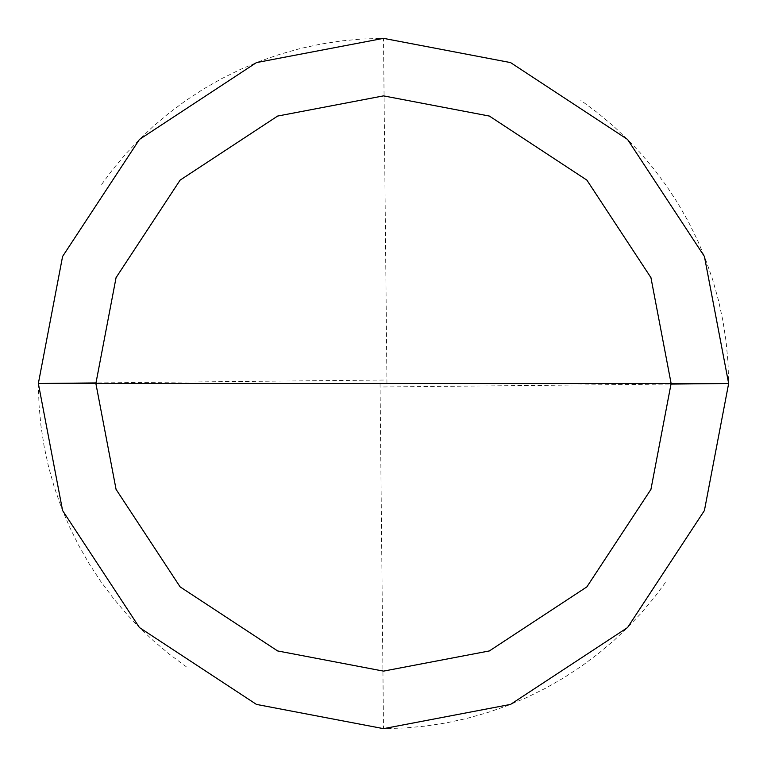 <?xml version="1.0" encoding="UTF-8"?>
<svg xmlns="http://www.w3.org/2000/svg" width="767" height="767" viewBox="0 0 767 767"><rect width="100%" height="100%" fill="white"/><g stroke="black" fill="none" stroke-linecap="round" stroke-linejoin="round"><path stroke-width="0.58" stroke-dasharray="3.83 2.88" d="M728.65 383.5L704.413 510.544L627.559 627.559L510.544 704.413L383.5 728.65L256.456 704.413L139.441 627.559L62.587 510.544L38.35 383.5L728.65 383.5L704.413 256.456L627.559 139.441L510.544 62.587L383.5 38.35L256.456 62.587L139.441 139.441L62.587 256.456L38.35 383.5L728.65 383.5L704.413 256.456L627.559 139.441L510.544 62.587L383.5 38.35L256.456 62.587L139.441 139.441L62.587 256.456L38.35 383.5L62.587 256.456L139.441 139.441L256.456 62.587L383.5 38.35L510.544 62.587L627.559 139.441L704.413 256.456L728.65 383.5L38.35 383.5L62.587 256.456L139.441 139.441L256.456 62.587L383.5 38.35L510.544 62.587L627.559 139.441L704.413 256.456L728.65 383.5L38.35 383.5L62.587 510.544L139.441 627.559L256.456 704.413L383.5 728.65L510.544 704.413L627.559 627.559L704.413 510.544L728.65 383.5L704.413 510.544L627.559 627.559L510.544 704.413L383.5 728.65L256.456 704.413L139.441 627.559L62.587 510.544L38.35 383.5L62.587 510.544L139.441 627.559L256.456 704.413L383.5 728.65L510.544 704.413L627.559 627.559L704.413 510.544L728.65 383.5L704.413 256.456L627.559 139.441L510.544 62.587L383.5 38.35L256.456 62.587L139.441 139.441L62.587 256.456L38.35 383.5L728.65 383.5L704.413 256.456L627.559 139.441L510.544 62.587L383.5 38.35L256.456 62.587L139.441 139.441L62.587 256.456L38.35 383.5L62.587 256.456L139.441 139.441L256.456 62.587L383.5 38.35L510.544 62.587L627.559 139.441L704.413 256.456L728.65 383.5L38.35 383.5L62.587 256.456L139.441 139.441L256.456 62.587L383.5 38.35L510.544 62.587L627.559 139.441L704.413 256.456L728.65 383.5L704.413 510.544L627.559 627.559L510.544 704.413L383.5 728.65L256.456 704.413L139.441 627.559L62.587 510.544L38.35 383.5L62.587 510.544L139.441 627.559L256.456 704.413L383.5 728.65L510.544 704.413L627.559 627.559L704.413 510.544L728.65 383.5L704.413 510.544L627.559 627.559L510.544 704.413L383.5 728.65L256.456 704.413L139.441 627.559L62.587 510.544L38.35 383.5L62.587 510.544L139.441 627.559L256.456 704.413L383.5 728.65L510.544 704.413L627.559 627.559L704.413 510.544L728.65 383.5L728.008 362.427L726.081 341.43L722.869 320.596L718.391 299.993L712.668 279.696L705.717 259.792L697.567 240.349L688.239 221.442L677.779 203.14L666.216 185.509L653.599 168.615L639.975 152.518L629.122 141.013L613.859 126.469L597.733 112.883L580.811 100.314M380.048 383.538L383.5 728.65L404.573 728.008L425.57 726.081L446.404 722.869L467.007 718.391L487.304 712.668L507.208 705.717L526.651 697.567L545.558 688.239L563.86 677.779L581.491 666.216L598.385 653.599L614.482 639.975L625.987 629.122L640.531 613.859L654.117 597.733L666.686 580.811M383.538 386.952L671.125 384.075M386.952 383.462L383.5 38.35L362.427 38.992L341.43 40.919L320.596 44.131L299.993 48.609L279.696 54.332L259.792 61.283L240.349 69.433L221.442 78.761L203.14 89.221L185.509 100.784L168.615 113.401L152.518 127.025L141.013 137.878L126.469 153.141L112.883 169.267L100.314 186.189M383.462 380.048L95.875 382.925M38.35 383.5L38.992 404.573L40.919 425.57L44.131 446.404L48.609 467.007L54.332 487.304L61.283 507.208L69.433 526.651L78.761 545.558L89.221 563.86L100.784 581.491L113.401 598.385L127.025 614.482L137.878 625.987L153.141 640.531L169.267 654.117L186.189 666.686"/><path stroke-width="1.15" d="M671.125 383.5L650.934 489.375L586.88 586.88L489.375 650.934L383.5 671.125L277.625 650.934L180.12 586.88L116.066 489.375L95.875 383.5L671.125 383.5L650.934 277.625L586.88 180.12L489.375 116.066L383.5 95.875L277.625 116.066L180.12 180.12L116.066 277.625L95.875 383.5L38.35 383.5L62.587 256.456L139.441 139.441L256.456 62.587L383.5 38.35L510.544 62.587L627.559 139.441L704.413 256.456L728.65 383.5L704.413 256.456L627.559 139.441L510.544 62.587L383.5 38.35L256.456 62.587L139.441 139.441L62.587 256.456L38.35 383.5L62.587 510.544L139.441 627.559L256.456 704.413L383.5 728.65L510.544 704.413L627.559 627.559L704.413 510.544L728.65 383.5L95.875 383.5L116.066 277.625L180.12 180.12L277.625 116.066L383.5 95.875L489.375 116.066L586.88 180.12L650.934 277.625L671.125 383.5L728.65 383.5L704.413 510.544L627.559 627.559L510.544 704.413L383.5 728.65L256.456 704.413L139.441 627.559L62.587 510.544L38.35 383.5L95.875 383.5L116.066 489.375L180.12 586.88L277.625 650.934L383.5 671.125L489.375 650.934L586.88 586.88L650.934 489.375L671.125 383.5M671.125 384.075L728.65 383.5M95.875 382.925L38.35 383.5"/></g></svg>

